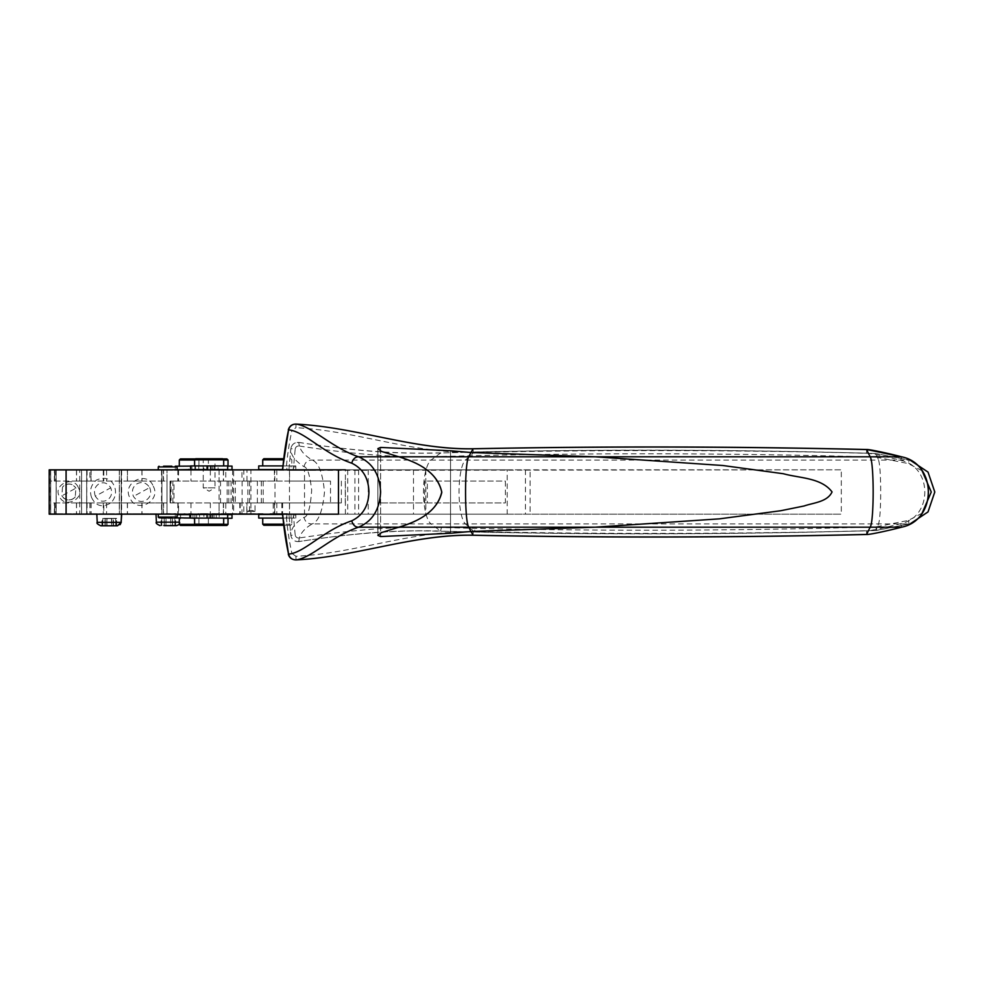 <?xml version="1.0" encoding="UTF-8"?>
<svg xmlns="http://www.w3.org/2000/svg" width="984" height="984" viewBox="0 0 984 984"><rect width="100%" height="100%" fill="white"/><g stroke="black" fill="none" stroke-linecap="round" stroke-linejoin="round"><path stroke-width="0.74" stroke-dasharray="4.92 3.69" d="M176.653 525.628L161.806 525.628L164.291 525.628L164.23 518.347L161.081 518.347L175.619 518.347L164.205 518.347L164.205 525.628L164.217 518.347M164.131 525.628L164.131 518.347L164.156 525.628L170.773 525.628L170.773 518.347M166.013 518.347L166.013 525.628L164.205 525.628M161.819 525.628L161.081 525.628L161.806 525.628L161.819 518.347L161.806 525.628M170.687 518.347L170.687 525.628L172.495 525.628L172.471 518.347M170.773 525.628L172.471 525.628M174.881 525.628L175.619 525.628L174.894 525.628L174.881 518.347L174.894 525.628L172.483 525.628L172.495 518.347L172.483 525.628M168.264 513.992L180.712 513.992L168.264 513.992M109.445 513.992L96.998 513.992L109.445 513.992M128.289 513.992L142.004 513.992L127.465 513.992L127.465 502.91L142.004 502.91L128.289 502.91M200.588 513.992L228.017 513.992L200.588 513.992M222.95 514.263L198.928 513.992M206.406 514.263L228.017 514.263M180.958 513.992L208.387 513.992L180.958 513.992M186.775 514.263L195.324 514.263M90.282 513.992L91.106 513.992M90.282 502.91L91.106 502.91M220.182 514.263L199.654 514.263L220.182 514.263M200.552 514.263L180.035 514.263L200.552 514.263M206.763 514.632L227.279 514.632L219.186 514.632L219.186 518.26L209.112 518.26L209.112 514.632L199.666 514.632M187.132 514.632L207.649 514.632L199.555 514.632L199.555 518.26L189.482 518.26L189.482 514.632L180.035 514.632M227.673 514.632L219.186 514.632M209.112 514.632L232.015 514.632M212.618 514.632L212.618 518.26L209.112 518.26M216.246 514.632L216.246 518.26L219.186 518.26M218.669 518.26L198.928 518.26L218.669 518.26M177.12 514.632L199.555 514.632M189.482 514.632L190.601 514.632M192.987 514.632L192.987 518.076M196.628 514.632L196.628 518.26L208.387 518.26L189.482 518.26M194.598 518.26L199.555 518.26M212.618 518.26L232.015 518.26M223.675 518.26L216.246 518.26M223.491 524.349L228.017 524.349M175.3 518.26L196.628 518.26M186.775 524.349L194.77 524.349M206.406 524.349L198.928 524.349L198.928 518.26M226.923 525.444L180.392 525.444M103.8 502.91L167.022 502.91L103.8 502.91L103.8 513.992L178.547 513.992L178.547 502.91L170.06 502.91L170.06 481.09L170.06 502.91L173.996 502.91L173.996 481.09L330.513 481.09L330.513 502.91L219.088 502.91L219.088 514.177L49.2 514.177M178.547 502.91L223.553 502.91L223.368 513.992L241.953 513.992L219.075 513.992L219.075 470.192L49.778 470.192L89.876 470.192L89.876 481.09L167.022 481.09L167.022 470.192L167.022 513.808L167.022 502.91L54.649 502.91L54.649 514.177M121.216 513.808L119.396 513.808L119.396 470.192L121.216 470.192L121.216 513.808L121.216 470.192L121.216 513.808L167.022 513.808L167.022 470.192L50.701 470.192L50.701 513.808L50.701 470.192L56.149 470.192L56.149 513.808L56.149 470.192L56.149 513.808L50.701 513.808L163.381 513.808L50.701 513.808L50.701 470.192L54.341 470.192L50.701 470.192L50.701 481.09L167.022 481.09L167.022 513.808L50.701 513.808L50.701 502.91L167.022 502.91L167.022 481.09L89.876 481.09M223.491 470.192L223.368 481.09L225.779 481.09L225.779 470.192L103.8 470.192L103.8 481.09M225.779 470.192L243.798 470.192L243.798 481.09L241.953 481.09L241.953 470.192M219.075 470.192L243.798 470.192M89.876 470.192L103.8 470.192M200.908 470.192L179.297 470.192L200.908 470.192M77.404 470.192L91.118 470.192L77.404 470.192M128.289 470.192L142.004 470.192L128.289 470.192M200.588 470.192L228.017 470.192L200.588 470.192M225.779 481.09L274.979 481.09L274.979 502.91L220.527 502.91L241.953 502.91L225.779 502.91L225.779 513.992M413.489 469.823L413.489 514.177L507.203 514.177L507.203 469.823L163.59 469.823L163.59 481.09L167.022 481.09L167.022 470.192L54.341 470.192L167.022 470.192L161.93 470.192L161.93 513.808L161.93 470.192L161.93 513.808L161.93 470.192L121.216 470.192M338.471 469.823L289.567 469.823L289.567 481.09L330.513 481.09M289.567 481.09L227.156 481.09L235.324 481.09L235.324 502.91L274.979 502.91M274.979 481.09L235.324 481.09M223.491 481.09L170.06 481.09L171.081 481.09L171.081 502.91M172.864 502.91L172.864 481.09L171.081 481.09M172.864 481.09L173.996 481.09M170.453 481.09L170.453 502.91M220.527 481.09L220.527 502.91M246.972 481.09L246.972 469.823L233.626 469.823L233.626 514.177L235.975 514.177L231.043 514.177L236.32 513.66L229.875 513.623L233.343 513.623M239.112 514.177L841.308 514.177L239.112 514.177M263.195 481.09L263.195 502.91L235.324 502.91M248.325 514.177L250.908 514.177L250.908 469.823L274.807 469.823L274.807 481.09M263.195 502.91L274.807 502.91L274.807 514.177M341.374 481.09L341.374 502.91L330.513 502.91M413.489 514.177L219.088 514.177M219.088 502.91L173.996 502.91M223.491 502.91L225.779 502.91M243.798 502.91L241.953 502.91L241.953 513.992L243.798 513.992L243.798 502.91M341.374 502.91L274.807 502.91M922.119 513.168L908.429 520.388L876.178 526.883C741.961 530.745 608.297 531.237 475.186 528.371L441.435 527.498C399.012 526.342 360.415 528.716 299.173 537.99L298.841 541.544C294.45 541.717 291.768 539.638 290.821 535.333L288.939 514.177L290.821 535.333C290.637 528.949 295.04 522.947 304.044 517.326C305.052 521.778 307.746 523.98 312.137 523.943C318.582 521.643 322.703 510.991 324.486 492C322.703 473.009 318.582 462.357 312.137 460.057C303.502 454.916 299.075 449.048 298.841 442.456C294.45 442.296 291.768 444.362 290.821 448.667L290.821 448.667C291.793 444.276 294.511 442.185 298.988 442.419L298.841 442.456C363.244 452.16 398.754 453.968 440.598 452.96L474.423 452.074C607.743 449.208 741.629 449.7 876.08 453.562L910.532 460.414L909.081 460.057L908.429 463.612L922.119 470.832M249.518 514.177L282.629 514.177L249.518 514.177L249.518 502.91L282.629 502.91L273.22 502.91L273.22 514.177M291.116 514.177L262.728 514.177L291.116 514.177M507.203 514.177L286.135 514.177A288.25 288.226 -90 0 0 291.904 553.414L288.3 554.189M338.471 514.177L286.135 514.177M128.24 514.177L141.893 514.177L128.24 514.177M109.089 514.177L121.536 514.177L109.089 514.177M196.37 514.177L223.675 514.177L196.37 514.177M77.355 514.177L90.995 514.177L77.355 514.177M163.184 514.177L177.12 514.177L163.184 514.177M262.986 514.177L262.359 514.177M253.909 514.177L244.684 514.177L253.909 513.623M241.523 514.177L238.915 514.177M236.246 514.177L233.626 514.177M233.675 514.177L223.565 514.177L228.854 514.177L226.935 513.66M224.487 514.177L226.935 514.177M233.343 514.177L229.875 514.177M209.986 514.177L222.163 514.177L209.986 513.623M222.372 514.177L226.074 514.177L221.142 514.177L226.062 514.177L222.409 513.66M212.175 514.177L215.545 514.177M207.796 514.177L196.123 514.177L201.732 513.66M207.796 513.66L201.72 514.177M190.564 514.177L195.767 514.177L190.564 513.623M192.581 514.177L196.443 514.177L192.581 513.623M190.06 514.177L180.835 514.177L190.06 513.623M175.902 514.177L166.013 514.177L182.938 514.177L166.013 513.623L175.902 513.623M278.656 514.177L277.328 513.623L279.985 513.623L277.685 513.623L278.656 514.177M280.969 514.177L286.036 514.177L279.985 513.623L286.036 513.623L280.969 514.177M286.036 514.177C287.685 514.177 287.685 514.177 286.036 514.177C287.685 514.177 287.685 514.177 286.036 514.177L282.802 514.177L286.036 514.177C287.685 514.177 287.685 514.177 286.036 514.177C287.685 514.177 287.685 514.177 286.036 514.177L282.15 514.177L286.036 514.177C287.685 514.177 287.685 514.177 286.036 514.177C287.685 514.177 287.685 514.177 286.036 514.177L280.305 514.177L286.036 513.623C287.685 513.623 287.685 513.623 286.036 513.623C287.685 513.623 287.685 513.623 286.036 513.623L282.802 513.623L286.036 513.623C287.685 513.623 287.685 513.623 286.036 513.623C287.685 513.623 287.685 513.623 286.036 513.623L280.305 514.177L286.036 513.623C287.685 513.623 287.685 513.623 286.036 513.623C287.685 513.623 287.685 513.623 286.036 513.623L280.305 513.623L286.036 514.177M276.356 514.177L271.276 514.177C269.628 514.177 269.628 514.177 271.276 514.177C269.628 514.177 269.628 514.177 271.276 514.177L274.511 514.177L271.276 514.177C269.628 514.177 269.628 514.177 271.276 514.177C269.628 514.177 269.628 514.177 271.276 514.177L275.176 514.177L271.276 514.177C269.628 514.177 269.628 514.177 271.276 514.177C269.628 514.177 269.628 514.177 271.276 514.177L277.328 513.623L271.276 513.623C269.628 513.623 269.628 513.623 271.276 513.623C269.628 513.623 269.628 513.623 271.276 513.623L274.511 513.623L271.276 513.623C269.628 513.623 269.628 513.623 271.276 513.623C269.628 513.623 269.628 513.623 271.276 513.623L275.176 513.623L271.276 513.623C269.628 513.623 269.628 513.623 271.276 513.623C269.628 513.623 269.628 513.623 271.276 513.623L277.008 513.623L271.276 513.623L276.356 514.177M275.422 514.177L277.008 513.623L274.511 513.623L275.422 514.177M247.833 514.177L255.053 514.177L247.833 513.66M224.487 513.623L233.675 513.623M210.785 514.177L214.241 514.177L210.785 514.177M201.978 514.177L200.539 513.66L207.636 513.66L201.978 513.66M199.112 514.177L202.077 514.177L198.227 514.177L199.112 513.66M210.281 514.177L214.524 514.177L210.281 513.66M221.142 514.177L226.062 513.66L221.142 513.66M231.843 514.177L228.202 514.177L231.843 514.177M245.016 514.177L250.945 514.177L245.016 513.66M427.339 502.91L505.382 502.91L505.382 481.09L427.339 481.09L427.339 502.91L380.144 502.91L505.382 502.91M163.59 481.09L50.701 481.09L50.701 502.91L54.649 502.91M345.396 514.177L345.396 469.823L841.308 469.823L841.308 514.177M304.044 517.326C307.857 516.821 310.403 507.83 311.682 490.327C309.985 475.161 307.438 467.277 304.044 466.674C295.04 461.041 290.624 455.038 290.821 448.667L288.939 469.823L304.511 469.823L304.511 514.177M249.518 502.91L273.22 502.91M291.116 514.078L263.417 514.078L291.116 514.078M262.728 514.177L263.417 514.078M282.703 469.823L530.093 469.823L530.093 514.177M128.24 502.91L141.893 502.91L128.24 502.91M221.892 514.078L194.598 514.078L223.675 514.177M77.355 502.91L90.995 502.91L77.355 502.91M259.481 514.177L254.413 513.623L262.359 513.623M250.33 514.177L252.088 513.66L246.935 513.66L250.33 514.177M242.273 514.177L244.918 513.623L241.523 513.623M239.629 514.177L236.246 513.623M229.875 513.623L239.629 513.623M212.175 513.623L215.545 513.623M427.339 481.09L505.382 481.09M380.144 481.09L380.144 502.91M161.524 470.192L161.524 513.808M304.044 466.674C305.052 462.222 307.746 460.02 312.137 460.057L431.078 460.057L440.598 452.96L441.435 456.502L475.186 455.629C608.284 452.763 741.948 453.255 876.178 457.117L876.08 453.562L878.54 460.057L909.081 460.057L876.08 453.562M298.841 541.544C299.075 534.952 303.502 529.084 312.137 523.943L431.078 523.943L440.598 531.04C398.754 530.032 363.268 531.84 298.841 541.544L298.988 541.581C343.797 534.496 384.732 530.905 421.804 530.843L474.423 531.926L465.444 523.943L909.081 523.943L876.08 530.438C741.641 534.3 607.755 534.792 474.423 531.926L475.186 528.371M255.287 502.91L246.111 502.91L255.287 502.91M268.989 514.078L291.079 514.078L268.989 514.078M288.3 429.811L291.904 430.586A288.25 288.226 -90 0 0 286.135 469.823M259.198 513.623L262.986 513.623M242.273 513.623L238.915 513.623M184.07 513.623L187.108 514.177L184.07 514.177M278.337 513.623L279.973 513.623M278.989 513.623L277.34 513.623M281.498 513.623L282.802 514.177L281.498 513.623M121.622 470.192L121.622 513.808M153.27 486.268C161.548 500.93 136.247 514.46 129.876 497.732C121.598 483.07 146.899 469.54 153.27 486.268M291.079 514.078L291.055 518.076L286.873 518.076L286.873 514.447L268.989 514.447L294.806 514.447L294.806 518.076L291.055 518.076M263.454 514.447L268.989 514.447M199.617 514.177L202.286 514.177L199.469 513.66M149.703 487.56C151.745 492.984 150.527 497.215 146.075 500.241C141.069 502.652 136.862 501.385 133.443 496.44C131.401 491.016 132.619 486.785 137.071 483.759C142.077 481.348 146.284 482.615 149.703 487.56L133.443 496.44M254.991 511.446L246.836 511.446L255.016 511.446L255.016 503.636L255.742 502.91M258.731 514.447L294.806 514.447M286.873 514.447L282.469 514.447M293.293 514.447L293.293 518.076L262.728 518.076L286.873 518.076M247.894 514.177L250.908 514.177M276.479 514.177L275.176 514.177L276.479 514.177M278.337 514.177L277.34 514.177M278.989 514.177L279.973 514.177M254.192 511.446L254.536 511.446A6.544 6.544 0 0 0 247.304 511.446L247.66 511.446A6.544 5.904 90 0 1 250.92 510.352A6.544 5.904 -90 0 1 254.192 511.446M258.731 518.076L294.806 518.076M293.293 518.076L282.765 518.076M262.728 524.164L283.38 524.164M291.805 518.076L291.805 524.164L285.987 524.164M285.323 525.259L290.723 525.259L285.323 525.259M269.21 525.259L263.823 525.259M86.69 513.808L86.69 470.192L86.69 513.808L81.598 513.808L81.598 470.192L119.396 470.192L119.396 513.808L86.69 513.808L86.69 470.192M163.184 469.823L177.12 469.823L163.184 469.823M171.868 466.195L163.528 466.195M876.178 457.117L908.429 463.612M908.429 520.388L909.081 523.943L876.117 530.524L878.528 523.943A32.718 2.743 -90 0 0 880.692 492A32.718 2.743 -90 0 0 878.54 460.057L465.444 460.057A32.718 8.155 -90 0 0 459.048 492A32.718 8.155 -90 0 0 465.444 523.943L431.078 523.943A32.718 9.717 -90 0 1 423.464 492A32.718 9.717 -90 0 1 431.078 460.057L465.444 460.057L474.423 452.074L475.186 455.629M876.178 526.883L876.08 530.438M75.264 496.822A7.995 7.995 0 0 1 62.496 496.822L61.857 495.838L75.891 488.162L75.264 496.822L72.693 498.974C68.511 500.93 64.907 499.884 61.857 495.838L62.496 487.178L65.067 485.026C69.237 483.07 72.853 484.116 75.891 488.162L75.264 487.178A7.995 7.995 0 0 0 62.496 487.178M78.376 487.658C85.153 498.863 64.403 509.109 59.384 496.342C52.607 485.124 73.357 474.891 78.376 487.658M95.337 496.207C93.529 490.979 94.648 486.92 98.695 484.03C103.394 481.545 107.416 482.8 110.749 487.793C112.557 493.021 111.438 497.08 107.391 499.97C102.693 502.455 98.671 501.2 95.337 496.207L110.749 487.793M91.524 497.387C89.298 490.635 90.959 484.854 96.518 480.02C105.079 476.404 111.094 478.605 114.562 486.613C116.567 492.627 115.386 498.039 110.995 502.836C102.225 507.978 95.731 506.157 91.524 497.387M221.892 469.921L194.598 469.921L221.892 469.921M216.074 469.921L195.324 469.921L216.074 469.921M216.074 469.553L195.324 469.553L203.922 469.553L203.922 465.924L214.008 465.924L214.008 469.553L216.074 469.553M223.675 465.924L214.008 465.924M210.711 469.553L214.008 469.553M216.431 465.924L203.922 465.924M204.463 465.924L207.07 465.924L204.463 465.924M190.601 465.924L227.673 465.924M190.601 469.553L227.673 469.553M223.675 459.836L194.598 459.836M195.681 458.741L216.111 458.741L202.15 458.741L216.111 458.741L215.029 459.836L203.245 459.836L215.029 459.836L215.029 487.818L203.245 487.818L215.029 487.818L209.137 491.225L203.245 487.818L203.245 459.836L202.15 458.741M450.537 450.758L450.537 533.242L450.537 450.758M242.63 513.66L245.225 513.66L242.63 514.177M212.064 514.177L213.159 514.177L212.064 513.66M217.944 514.177L216.91 514.177L218.977 514.177L217.944 513.66M235.213 514.177L236.32 514.177L235.262 513.66M252.581 514.177L253.688 514.177L252.581 513.66M210.711 514.447L195.324 514.447M202.187 514.447L207.07 514.447M216.074 514.447L222.95 514.447M190.601 514.447L227.673 514.447M214.008 514.447L214.008 518.076L201.831 518.076L207.07 518.076L203.922 518.076L203.922 514.447M190.601 518.076L227.673 518.076M214.008 518.076L203.922 518.076M201.831 518.076L194.598 518.076M175.3 466.096L212.384 466.096L195.521 466.096L195.521 469.737L198.793 469.737L198.793 466.096L188.707 466.096L188.707 469.737L180.035 469.737L198.793 469.737M195.521 466.096L198.793 466.096M177.12 469.737L195.521 469.737M190.601 466.096L191.892 466.096L191.892 469.553M227.673 466.096L214.684 466.096L214.684 469.737L218.091 469.737L218.091 466.096L208.005 466.096L208.005 469.737L199.654 469.737L218.091 469.737M214.684 466.096L218.091 466.096M194.93 466.096L194.93 469.737L211.043 469.737L211.043 466.096L194.93 466.096L232.015 466.096M194.93 469.737L232.015 469.737M222.95 469.737L214.684 469.737M302.014 469.823L293.49 470.377L316.479 470.377L298.779 470.377M296.086 469.823L288.312 470.377L294.277 470.377M295.409 470.377L293.023 470.377M299.087 469.823L298.213 469.823L299.087 470.377M306.036 469.823L316.479 469.823L306.036 470.377M309.493 469.823L313.392 469.823L305.643 469.823L310.698 469.823L307.623 470.377M258.731 465.924L295.803 465.924L294.806 465.924L294.806 469.553L268.989 469.921L291.079 469.921M294.806 465.924L291.055 465.924L291.055 469.553L263.454 469.553L282.469 469.553M258.731 469.553L294.806 469.553M282.765 465.924L293.293 465.924L293.293 469.553M283.503 458.741L263.823 458.741M262.728 459.836L283.38 459.836M222.765 458.925L226.923 458.925M180.392 458.925L195.496 458.925M285.987 465.924L262.728 465.924L285.987 465.924M223.675 460.008L228.017 460.008M179.297 460.008L194.598 460.008M195.681 525.259L222.581 525.259M106.838 518.531L116.444 518.531L101.905 518.531L106.838 518.531L106.838 525.8M293.293 465.924L286.873 465.924L286.873 469.553M286.873 465.924L291.055 465.924M206.406 466.096L228.017 466.096L198.928 466.096L198.928 460.008L200.023 458.925M186.775 466.096L179.297 466.096M223.675 524.164L194.598 524.164M104.956 525.8L104.956 518.531L104.98 525.8L111.598 525.8L111.598 518.531M111.512 518.531L111.512 525.8L115.718 525.8L115.718 518.531M113.32 525.8L113.32 518.531L113.394 525.8L111.598 525.8M115.706 518.531L115.706 525.8L116.444 525.8L115.718 525.8M263.454 469.823L268.989 469.921M211.043 466.096L208.005 466.096M211.043 469.737L208.005 469.737M191.892 466.096L188.707 466.096M191.892 469.737L188.707 469.737M107.022 518.347L116.629 518.347L102.09 518.347L107.022 518.347L107.022 525.628L111.782 525.628L111.782 518.347M595.197 527.19L719.329 518.863L780.706 510.733L804.063 505.997C813.547 502.689 827.323 502.061 832.058 491.938C821.332 477.609 799.475 478.224 783.362 473.734L722.809 465.506L595.197 456.81M377.881 448.593L377.881 535.407L377.881 448.593M117.477 525.8L100.872 525.8M309.579 470.377L314.622 470.377M310.452 470.377L311.338 469.823L309.579 469.823M311.239 470.377L310.181 470.377L311.239 470.377M305.741 470.377L337.881 469.823M307.623 469.823L309.382 470.377M303.478 470.377L307.143 470.377M298.779 469.823L302.851 470.377M299.148 469.823L297.119 469.823L300.317 469.823L298.952 470.377L300.858 470.377L297.119 470.377L299.148 470.377M296.59 470.377L298.644 470.377M293.023 469.823L297.488 470.377M294.634 470.377L296.578 470.377M294.277 469.823L288.558 470.377M298.644 469.823L295.372 469.823M207.07 469.553L203.922 469.553M128.24 481.09L141.893 481.09L128.24 481.09M77.355 481.09L90.995 481.09L77.355 481.09M263.417 469.921L291.805 469.921L263.417 469.921M206.763 470.106L199.666 470.106M187.132 470.106L207.649 470.106L180.035 469.823M107.022 525.628L102.816 525.628L105.288 525.628L105.227 518.347M102.828 525.628L102.09 525.628L102.816 525.628L102.828 518.347L102.816 525.628M111.782 525.628L105.227 525.628M216.074 514.078L222.95 514.177M227.845 513.66L229.53 513.66L227.107 513.66L227.857 514.177M222.052 513.66L223.749 513.66L221.314 513.66L222.052 514.177M219.149 513.66L216.32 513.66L220.33 513.66L219.149 514.177M213.909 513.66L212.089 513.66L214.524 513.66L213.909 514.177M198.092 513.66L198.768 513.66L198.092 514.177M206.554 513.66L204.549 513.66L207.513 513.66L206.554 514.177M226.049 513.66L227.747 513.66L226.049 513.66M235.975 513.66L235.287 513.66L235.975 514.177M244.635 513.66L240.084 513.66L246.246 513.66L244.635 514.177M228.706 513.623L225.717 513.623L229.186 513.623L228.718 514.177M314.622 469.823L310.452 469.823M302.851 469.823L302.076 469.823M307.143 469.823L303.478 469.823M299.308 469.823L301.067 469.823L299.308 470.377M299.394 470.377L297.734 470.377M296.196 469.823L299.653 470.377M296.836 469.823L294.634 469.823M293.995 470.377L295.175 470.377M295.507 470.377L296.59 469.823M288.558 469.823L294.044 469.823M221.892 469.823L194.598 469.823L223.675 469.921M128.24 469.823L141.893 469.823L127.354 469.823L127.354 481.09M90.11 469.823L76.457 469.823L90.995 469.823L90.995 481.09M291.116 469.823L263.417 469.823L291.116 470.377M262.728 469.921L263.417 469.823M220.539 470.106L198.928 470.106L220.539 470.106M141.167 481.09L127.465 481.09L141.167 481.09M90.282 481.09L76.567 481.09L90.282 481.09M200.908 470.106L179.297 470.106L200.908 470.106M56.149 513.808L81.598 513.808L81.598 470.192L56.149 470.192M106.112 525.628L117.65 525.628L106.112 525.628M441.435 456.502C399.024 457.658 360.402 455.284 299.173 446.01L298.841 442.456M299.173 537.99C296.996 538.125 295.655 537.092 295.175 534.902L290.821 535.333C291.793 539.724 294.511 541.815 298.988 541.581M291.424 470.377L293.318 469.823L295.175 449.098L290.821 448.667L288.939 469.823M295.175 449.098C295.655 446.908 296.996 445.875 299.173 446.01M119.298 470.192L119.298 513.808M86.789 470.192L86.789 513.808M81.537 470.192L81.537 513.808M56.223 470.192L56.223 513.808M296.036 424.092L295.901 427.72L291.904 430.586M866.584 449.577L866.547 453.132C736.118 450.045 605.025 449.786 473.243 452.369C412.985 453.489 355.495 430.684 295.901 427.72M866.584 534.423L866.547 530.868C872.353 530.61 889.573 526.526 900.741 523.673C932.82 517.399 932.807 466.601 900.741 460.327C889.536 457.462 872.402 453.403 866.547 453.132M296.036 559.908L295.901 556.28C355.445 553.316 413.059 530.499 473.243 531.631C602.368 534.164 735.06 534.005 866.547 530.868M424.633 481.09L424.633 502.91M507.203 469.823L530.093 469.823M49.2 469.823L54.649 469.823L54.649 481.09M295.175 534.902L293.318 514.177M293.318 470.377L841.308 469.823M246.972 469.823L304.511 469.823M163.59 469.823L54.649 469.823M250.908 469.823L233.626 469.823M289.567 469.823L274.807 469.823M345.273 481.09L345.273 502.91M190.994 502.91L190.994 513.992L178.547 513.992M190.994 513.992L223.491 513.992M219.075 513.992L79.729 513.992L79.729 470.192M55.239 502.91L55.239 513.992L49.778 513.992L79.729 513.992M55.239 513.992L103.8 513.992M179.297 522.172L156.419 522.172M163.381 513.808L163.381 502.91L163.381 513.808M54.341 513.808L54.341 502.91L54.341 513.808M163.381 481.09L163.381 470.192L163.381 481.09M54.341 481.09L54.341 470.192L54.341 481.09M247.845 481.09L247.845 502.91M231.092 481.09L231.092 502.91M228.805 481.09L228.805 502.91M242.113 481.09L242.113 502.91M249.592 481.09L249.592 502.91M257.353 502.91L257.353 481.09M261.313 481.09L261.313 502.91M274.388 502.91L274.388 514.177M274.388 469.823L274.388 481.09M219.088 469.823L219.088 481.09M163.59 502.91L163.59 514.177M178.03 502.91L178.03 514.177M178.03 469.823L178.03 481.09M167.022 513.808L167.022 502.91M167.022 481.09L167.022 470.192M276.824 502.91L276.824 514.177M289.567 502.91L289.567 514.177M425.814 469.823L425.814 514.177M240.231 502.91L240.231 514.177M281.855 502.91L281.855 514.177M295.901 556.28L291.904 553.414M172.212 466.92L158.276 466.92M474.423 452.074L440.598 452.96M876.117 530.524C741.616 534.386 607.755 534.878 474.546 532.012L474.423 531.926M441.435 527.498L440.598 531.04M380.636 447.437L380.636 536.563L380.636 447.437M105.054 525.8L105.042 518.531M102.644 525.8L102.644 518.531L102.631 525.8M106.752 525.8L106.752 518.531M105.153 525.628L105.153 518.347L105.14 525.628M106.936 525.628L106.936 518.347M111.684 525.628L111.684 518.347M113.48 525.628L113.48 518.347M115.878 525.628L115.878 518.347M115.903 525.628L115.903 518.347M113.554 525.628L113.554 518.347M177.12 517.08L158.276 517.08M121.106 522.356L97.244 522.356M473.107 448.802L473.243 452.369M901.602 456.81L900.741 460.327M901.602 527.19L900.741 523.673M473.107 535.198L473.243 531.631M525.431 469.823L525.431 514.177M289.468 469.823L289.468 514.177M347.709 469.823L347.709 514.177M354.904 469.823L354.904 514.177M358.619 469.823L358.619 514.177M368.25 469.823L368.25 514.177M246.972 514.177L246.972 502.91M276.824 469.823L276.824 481.09M106.592 470.192L106.592 481.09M190.994 470.192L190.994 481.09M178.547 470.192L178.547 481.09M210.342 470.192L210.342 481.09M87.084 470.192L87.084 481.09M103.283 470.192L103.283 481.09M55.239 470.192L55.239 481.09M106.592 502.91L106.592 513.992M210.342 502.91L210.342 513.992M49.803 470.192L49.803 513.992M87.084 502.91L87.084 513.992M89.876 502.91L89.876 513.992M103.283 502.91L103.283 513.992M165.927 525.628L165.927 518.347M172.544 525.628L172.544 518.347L172.569 525.628M180.712 513.992L180.281 522.172L179.359 524.411M101.057 525.628C97.724 524.078 96.518 522.934 97.428 522.172L96.998 513.992M142.004 502.91L142.004 513.992M91.118 502.91L91.118 513.992M76.567 502.91L76.567 513.992M194.93 514.632L194.93 518.26M175.3 514.632L175.3 517.805M212.384 514.632L212.384 518.26M208.387 518.26L208.387 524.349L207.476 525.259M200.023 525.444L198.928 524.349M227.156 481.09L227.156 502.91M178.129 469.823L178.129 481.09M178.129 502.91L178.129 514.177M177.833 502.91L177.833 514.177M239.788 502.91L239.788 514.177M282.629 502.91L282.629 514.177M127.354 502.91L127.354 514.177M141.893 502.91L141.893 514.177M76.457 502.91L76.457 514.177M90.995 502.91L90.995 514.177M246.836 511.446L246.836 503.636L246.111 502.91M295.803 514.447L295.803 518.076M290.723 525.259L291.805 524.164M474.546 451.988C607.755 449.122 741.604 449.614 876.117 453.476M474.546 532.012L440.721 531.126M212.384 466.096L212.384 469.737M175.3 466.195L175.3 469.737M295.803 465.924L295.803 469.553M290.723 458.741L291.805 459.836L291.805 465.924M207.292 458.925L208.387 460.008L208.387 466.096M105.116 525.8L105.116 518.531M101.905 525.8L101.905 518.531M113.234 525.8L113.234 518.531M116.444 525.8L116.444 518.531M113.394 525.8L113.394 518.531M105.288 525.628L105.288 518.347M102.09 525.628L102.09 518.347M113.418 525.628L113.418 518.347M116.629 525.628L116.629 518.347M113.578 525.628L113.578 518.347M141.893 469.823L141.893 481.09M76.457 469.823L76.457 481.09M440.721 452.874L421.878 453.157C384.781 453.095 343.822 449.516 298.988 442.419M232.605 469.823L232.605 514.177M177.833 469.823L177.833 481.09M127.465 470.192L127.465 481.09M142.004 470.192L142.004 481.09M76.567 470.192L76.567 481.09M91.118 470.192L91.118 481.09M223.553 470.192L223.553 481.09M223.368 470.192L223.368 481.09M120.146 524.632L117.65 525.628M223.553 502.91L223.553 513.992M223.368 502.91L223.368 513.992M49.778 470.192L49.778 513.992M164.291 525.628L164.291 518.347M161.081 525.628L161.081 518.347M172.409 525.628L172.409 518.347M175.619 525.628L175.619 518.347"/><path stroke-width="1.48" d="M164.131 525.628L176.653 525.628L179.359 524.411M166.013 525.628L170.687 525.628M174.881 525.628L172.495 525.628M228.017 514.177L222.95 514.263M195.324 514.263L179.297 514.177M223.675 518.26L232.015 518.26L232.015 514.632L227.673 514.632M190.601 514.632L177.12 514.632M192.987 518.076L175.3 517.805M194.598 518.26L192.987 518.26M228.017 518.26L228.017 524.349L223.491 524.349M194.77 524.349L179.297 524.349L179.297 518.26M179.297 524.349L180.392 525.444L226.923 525.444L228.017 524.349M66.088 514.177L338.471 514.177L338.471 469.823L49.2 469.823L49.2 514.177L66.088 514.177L66.088 469.823M473.107 535.198C603.782 537.793 734.937 537.535 866.584 534.423L870.151 527.19C874.161 521.877 874.161 462.123 870.151 456.81L866.596 449.577C867.162 448.888 886.904 452.935 901.602 456.81L901.602 456.81C937.248 464.054 937.309 519.921 901.602 527.19L595.197 527.19L470.955 531.471L473.132 535.198C414.006 534.017 355.876 556.944 296.036 559.908L296.036 559.908C291.854 559.724 289.284 557.805 288.3 554.189L288.558 554.127C304.56 552.762 322.813 530.671 351.719 520.819C362.838 515.456 368.569 505.85 368.914 492C368.569 478.15 362.838 468.544 351.719 463.181C353.022 458.925 355.31 456.81 358.545 456.81L398.84 456.81C417.364 462.492 436.847 471.324 441.767 492C437.068 512.479 417.044 521.729 398.84 527.19L398.84 527.19C417.105 521.914 437.093 512.024 441.791 492.394C437.843 472.136 417.191 462.197 398.84 456.81L468.79 456.81L470.955 452.529L450.537 450.758L380.636 447.437L377.881 448.593L381.534 451.435L398.827 456.81M282.445 514.177L288.558 554.127C289.69 557.916 292.174 559.847 296.036 559.908C311.67 557.989 331.436 536.44 358.545 527.19L468.79 527.19C464.473 521.877 464.473 462.123 468.79 456.81L595.197 456.81L470.955 452.529L450.537 450.758L380.636 447.437L377.881 448.593M866.584 449.577C735.466 446.465 604.311 446.207 473.107 448.802C413.932 449.971 355.79 427.044 296.036 424.092L296.036 424.092C292.174 424.153 289.69 426.084 288.558 429.873L282.445 469.823L305.741 469.823M351.719 463.181C322.813 453.329 304.56 431.238 288.558 429.873L288.3 429.811C289.567 425.986 292.137 424.079 296.036 424.092C311.743 426.035 331.202 447.437 358.545 456.81C372.346 462.652 379.701 474.374 380.611 492C379.689 509.651 372.333 521.372 358.545 527.19C355.31 527.203 353.035 525.075 351.719 520.819M285.225 469.823L286.135 469.823M282.469 514.447L258.731 514.447L258.731 518.076L282.765 518.076M283.38 524.164L262.728 524.164L262.728 518.076M262.728 524.164L263.823 525.259L283.503 525.259L269.21 525.259M163.528 466.195L171.868 466.195M922.119 470.832L931.27 492L922.119 513.168M910.532 460.414L928.023 472.099L934.775 492L928.023 511.901L910.532 523.586L928.023 511.914L934.8 492L928.023 472.086L910.52 460.414M210.711 465.924L210.711 469.553L227.673 469.553L227.673 465.924L207.07 465.924L207.07 469.553L190.601 469.553L190.601 465.924L207.07 465.924M194.598 465.924L194.598 459.836L223.675 459.836L222.581 458.741L216.111 458.741M222.581 458.741L195.681 458.741L194.598 459.836M377.881 535.407L380.636 536.563L450.537 533.242L380.636 536.563L377.881 535.407L381.534 532.565L398.827 527.19M210.711 518.076L227.673 518.076L227.673 514.447L210.711 514.447L210.711 518.076L190.601 518.076L190.601 514.447L207.07 514.447L207.07 518.076M191.892 469.553L177.12 469.737M190.601 466.096L175.3 466.195M222.95 469.737L232.015 469.737L232.015 466.096L227.673 466.096M595.197 527.19L470.955 531.471L468.79 527.19L595.197 527.19L719.329 518.863L780.706 510.733L804.063 505.997C813.547 502.689 827.323 502.061 832.058 491.938C821.332 477.609 799.475 478.224 783.375 473.734L722.809 465.506L595.197 456.81L470.955 452.529L473.132 448.802M282.469 469.553L258.731 469.553L258.731 465.924L282.765 465.924M283.38 459.836L262.728 459.836L263.823 458.741L283.503 458.741M223.675 460.008L228.017 460.008L226.923 458.925L222.765 458.925M195.496 458.925L180.392 458.925L179.297 460.008L179.297 466.096M194.598 460.008L179.297 460.008M223.675 524.164L222.581 525.259L195.681 525.259L194.598 524.164L223.675 524.164L223.675 518.076M104.956 525.8L111.512 525.8M115.706 525.8L113.32 525.8M470.955 531.471L450.537 533.242L470.955 531.471M171.868 517.805L159.002 517.805L171.868 517.805M121.106 522.356L97.244 522.356C96.346 523.144 97.564 524.288 100.872 525.8L117.477 525.8L121.106 522.356L121.536 514.177M866.584 534.423C867.15 535.111 886.83 531.089 901.602 527.19L901.602 527.19C937.235 520.216 937.223 463.772 901.602 456.81L595.197 456.81M288.939 469.823L291.424 469.823M337.881 469.823L345.396 469.823M156.001 514.177L156.419 522.172L179.297 522.172M121.118 522.172L121.709 514.177M282.703 514.177A291.608 291.584 -90 0 0 288.558 554.127M288.558 429.873A291.608 291.584 -90 0 0 282.703 469.823M158.276 469.823L158.276 466.92L177.12 466.92L176.394 466.195M159.002 517.805L158.276 517.08L177.12 517.08L176.394 517.805M177.12 469.823L177.12 466.92M158.276 466.92L159.002 466.195M262.728 459.836L262.728 465.924M228.017 460.008L228.017 466.096M194.598 524.164L194.598 518.076M223.675 465.924L223.675 459.836M296.036 424.092C355.974 427.068 413.415 449.848 473.119 448.741C604.237 446.158 735.392 446.404 866.596 449.503L901.602 456.81M296.036 559.908C355.962 556.932 413.428 534.152 473.119 535.259C604.176 537.842 735.331 537.596 866.596 534.496C870.225 534.669 889.721 530.302 901.602 527.19M158.276 517.08L158.276 514.177M177.12 517.08L177.12 514.177M97.244 522.356L96.813 514.177M49.2 469.823L49.2 514.177M121.278 522.172L120.146 524.632M156.419 522.172C155.546 522.971 156.763 524.128 160.048 525.628"/></g></svg>
